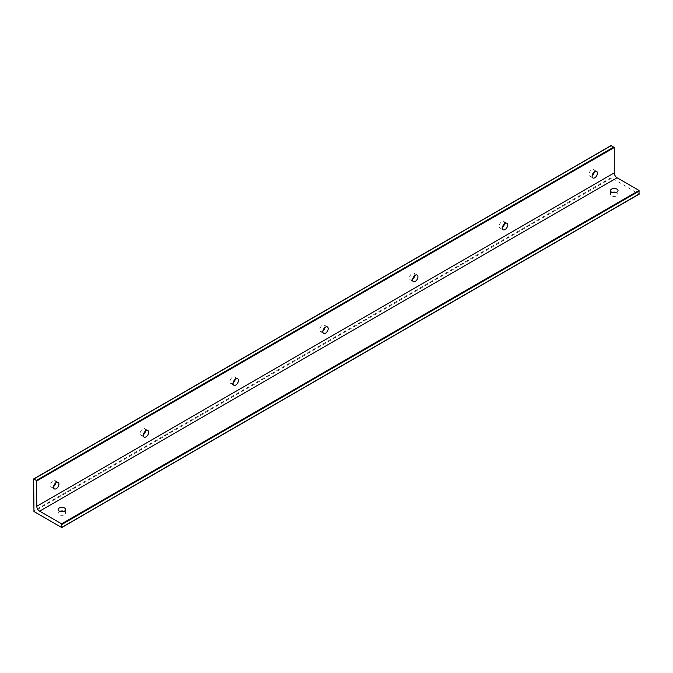 <?xml version="1.0" encoding="UTF-8"?>
<svg xmlns="http://www.w3.org/2000/svg" width="673" height="673" viewBox="0 0 673 673"><rect width="100%" height="100%" fill="white"/><g stroke="black" fill="none" stroke-linecap="round" stroke-linejoin="round"><path stroke-width="0.5" stroke-dasharray="3.37 2.52" d="M63.985 511.345A3.769 2.179 180 0 1 65.517 512.548A3.769 2.179 180 0 1 65.668 513.163A3.769 2.179 180 0 1 62.429 515.316A3.769 2.179 180 0 1 58.273 513.777A3.769 2.179 180 0 1 58.122 513.163A3.769 2.179 180 0 1 59.804 511.345M592.173 175.603A3.769 2.179 -60 0 1 589.758 176.149A3.769 2.179 -60 0 1 589.304 172.759A3.769 2.179 -60 0 1 593.536 169.621A3.769 2.179 -60 0 1 594.259 171.977M502.411 227.424A3.769 2.179 -60 0 1 500.005 227.97A3.769 2.179 -60 0 1 499.551 224.58A3.769 2.179 -60 0 1 503.774 221.442A3.769 2.179 -60 0 1 504.506 223.798M412.658 279.245A3.769 2.179 -60 0 1 410.244 279.791A3.769 2.179 -60 0 1 409.79 276.401A3.769 2.179 -60 0 1 414.021 273.255A3.769 2.179 -60 0 1 414.753 275.619M322.897 331.066A3.769 2.179 -60 0 1 320.491 331.612A3.769 2.179 -60 0 1 320.037 328.222A3.769 2.179 -60 0 1 324.26 325.076A3.769 2.179 -60 0 1 324.992 327.44M233.144 382.887A3.769 2.179 -60 0 1 230.738 383.433A3.769 2.179 -60 0 1 230.284 380.043A3.769 2.179 -60 0 1 234.507 376.897A3.769 2.179 -60 0 1 235.239 379.261M53.63 486.529A3.769 2.179 -60 0 1 51.224 487.075A3.769 2.179 -60 0 1 50.769 483.685A3.769 2.179 -60 0 1 54.993 480.539A3.769 2.179 -60 0 1 55.724 482.903M143.383 434.708A3.769 2.179 -60 0 1 140.977 435.254A3.769 2.179 -60 0 1 140.522 431.864A3.769 2.179 -60 0 1 144.754 428.718A3.769 2.179 -60 0 1 145.477 431.082M616.333 192.453A3.769 2.179 180 0 1 617.864 193.656A3.769 2.179 180 0 1 618.016 194.27A3.769 2.179 180 0 1 614.777 196.423A3.769 2.179 180 0 1 610.621 194.876A3.769 2.179 180 0 1 610.47 194.27A3.769 2.179 180 0 1 612.152 192.453M33.65 479.1L611.101 145.704L611.101 177.596L639.039 194.085L61.58 527.472M611.101 177.596L33.65 510.984M611.42 178.143L33.961 511.53M65.668 509.537L65.668 513.163M58.122 509.537L58.122 513.163M596.673 171.43L593.536 169.621M592.896 177.966L589.758 176.149M506.912 223.251L503.774 221.442M503.143 229.787L500.005 227.97M417.159 275.072L414.021 273.255M413.39 281.608L410.244 279.791M327.406 326.893L324.26 325.076M323.629 333.429L320.491 331.612M237.645 378.714L234.507 376.897M233.876 385.242L230.738 383.433M54.362 488.884L51.224 487.075M58.13 482.356L54.993 480.539M147.892 430.535L144.754 428.718M144.115 437.063L140.977 435.254M618.016 190.644L618.016 194.27M610.47 190.644L610.47 194.27"/><path stroke-width="1.01" d="M65.517 508.923A3.769 2.179 180 0 1 65.668 509.537A3.769 2.179 180 0 1 62.429 511.69A3.769 2.179 180 0 1 58.273 510.151A3.769 2.179 180 0 1 58.122 509.537A3.769 2.179 180 0 1 61.361 507.383A3.769 2.179 180 0 1 65.517 508.923M59.804 511.345A3.769 2.179 180 0 1 63.985 511.345M592.442 174.568A3.769 2.179 -60 0 1 596.673 171.43A3.769 2.179 -60 0 1 597.128 174.82A3.769 2.179 -60 0 1 592.896 177.966A3.769 2.179 -60 0 1 592.442 174.568M594.259 171.977A3.769 2.179 -60 0 1 593.99 173.011A3.769 2.179 -60 0 1 592.173 175.603M502.689 226.389A3.769 2.179 -60 0 1 506.912 223.251A3.769 2.179 -60 0 1 507.366 226.641A3.769 2.179 -60 0 1 503.143 229.787A3.769 2.179 -60 0 1 502.689 226.389M504.506 223.798A3.769 2.179 -60 0 1 504.228 224.832A3.769 2.179 -60 0 1 502.411 227.424M412.928 278.21A3.769 2.179 -60 0 1 417.159 275.072A3.769 2.179 -60 0 1 417.613 278.462A3.769 2.179 -60 0 1 413.39 281.608A3.769 2.179 -60 0 1 412.928 278.21M414.753 275.619A3.769 2.179 -60 0 1 414.475 276.653A3.769 2.179 -60 0 1 412.658 279.245M323.175 330.031A3.769 2.179 -60 0 1 327.406 326.893A3.769 2.179 -60 0 1 327.86 330.283A3.769 2.179 -60 0 1 323.629 333.429A3.769 2.179 -60 0 1 323.175 330.031M324.992 327.44A3.769 2.179 -60 0 1 324.723 328.474A3.769 2.179 -60 0 1 322.897 331.066M233.422 381.852A3.769 2.179 -60 0 1 237.645 378.714A3.769 2.179 -60 0 1 238.099 382.104A3.769 2.179 -60 0 1 233.876 385.242A3.769 2.179 -60 0 1 233.422 381.852M235.239 379.261A3.769 2.179 -60 0 1 234.961 380.295A3.769 2.179 -60 0 1 233.144 382.887M58.585 485.746A3.769 2.179 -60 0 1 54.362 488.884A3.769 2.179 -60 0 1 53.907 485.494A3.769 2.179 -60 0 1 58.13 482.356A3.769 2.179 -60 0 1 58.585 485.746M55.724 482.903A3.769 2.179 -60 0 1 55.447 483.929A3.769 2.179 -60 0 1 53.63 486.529M143.66 433.673A3.769 2.179 -60 0 1 147.892 430.535A3.769 2.179 -60 0 1 148.346 433.925A3.769 2.179 -60 0 1 144.115 437.063A3.769 2.179 -60 0 1 143.66 433.673M145.477 431.082A3.769 2.179 -60 0 1 145.208 432.116A3.769 2.179 -60 0 1 143.383 434.708M617.864 190.03A3.769 2.179 180 0 1 618.016 190.644A3.769 2.179 180 0 1 614.777 192.798A3.769 2.179 180 0 1 610.621 191.258A3.769 2.179 180 0 1 610.47 190.644A3.769 2.179 180 0 1 613.709 188.482A3.769 2.179 180 0 1 617.864 190.03M612.152 192.453A3.769 2.179 180 0 1 616.333 192.453M611.101 145.704L614.247 147.522L614.247 172.885A3.996 2.305 -120 0 0 617.065 177.781L639.039 190.459L61.58 523.855L39.614 511.169A3.996 2.305 -120 0 1 36.788 506.273L36.477 480.362L33.65 479.1L33.961 511.53L61.58 527.472L61.58 523.855M639.039 194.085L639.039 190.459M617.065 177.781L39.614 511.169M614.247 172.885L36.788 506.273M611.42 145.528L33.961 478.915M639.35 191.006L61.899 524.393M614.247 147.522L36.788 480.909M613.927 146.975L36.477 480.362M639.35 193.9L61.899 527.295M611.193 145.503L33.743 478.89M639.257 194.11L61.807 527.497"/></g></svg>
